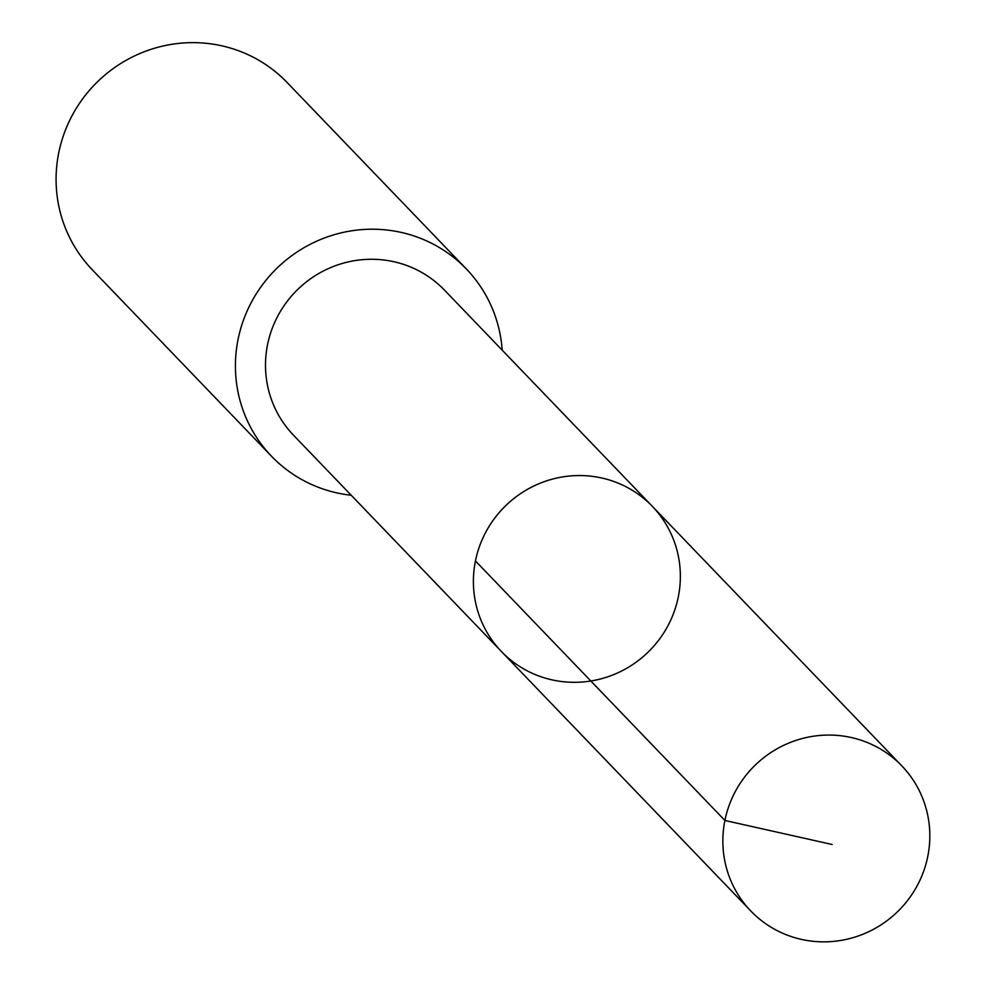 <?xml version="1.0" encoding="UTF-8"?>
<svg xmlns="http://www.w3.org/2000/svg" width="986" height="986" viewBox="0 0 986 986"><rect width="100%" height="100%" fill="white"/><g stroke="black" fill="none" stroke-linecap="round" stroke-linejoin="round"><path stroke-width="1.48" d="M501.393 651.487L293.483 435.183A104.689 102.125 -43.9 0 1 283.648 306.301A104.689 102.125 -43.9 0 1 407.81 265.9A104.689 102.125 -43.9 0 1 444.44 290.081L652.362 506.373A104.701 102.137 136.1 0 0 506.089 505.3A104.701 102.137 136.1 0 0 501.393 651.487A104.701 102.137 136.1 0 0 538.036 675.681A104.701 102.137 136.1 0 0 662.21 635.28A104.701 102.137 136.1 0 0 652.362 506.373A104.701 102.137 136.1 0 0 506.089 505.3A104.701 102.137 136.1 0 0 501.393 651.487L750.839 911.027A104.726 102.162 -43.9 0 1 740.991 782.108A104.726 102.162 -43.9 0 1 865.19 741.694A104.726 102.162 -43.9 0 1 901.833 765.888A104.726 102.162 -43.9 0 1 911.693 894.807A104.726 102.162 -43.9 0 1 787.481 935.221A104.726 102.162 -43.9 0 1 750.839 911.027M351.238 495.255A135.119 131.816 -43.9 0 1 271.544 456.271A135.119 131.816 -43.9 0 1 258.825 289.909A135.119 131.816 -43.9 0 1 419.087 237.774A135.119 131.816 -43.9 0 1 466.378 268.993A135.119 131.816 -43.9 0 1 502.182 350.166M271.544 456.271L92.203 269.696A135.119 131.816 -43.9 0 1 79.496 103.345A135.119 131.816 -43.9 0 1 239.758 51.198A135.119 131.816 -43.9 0 1 287.037 82.417L466.378 268.993M475.449 560.948L724.895 820.463L832.147 844.497M652.362 506.373L901.833 765.888"/></g></svg>
